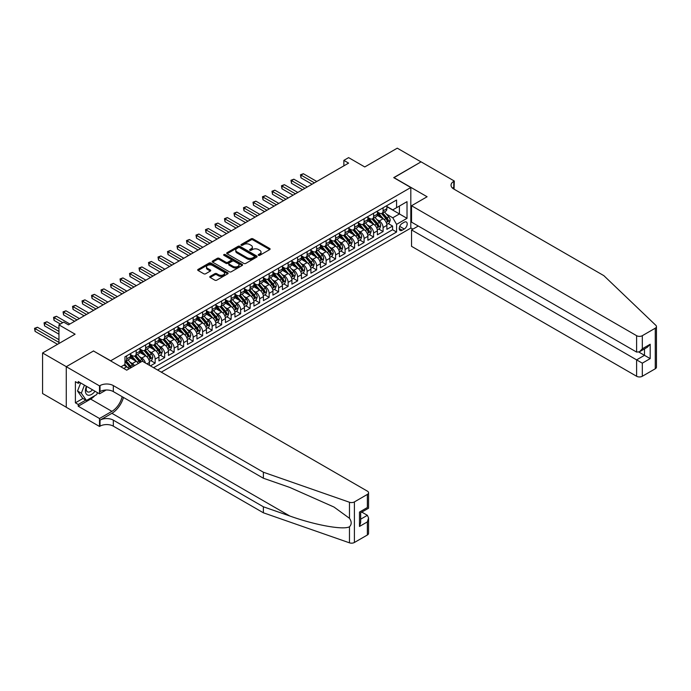 <?xml version="1.0" encoding="UTF-8"?>
<svg xmlns="http://www.w3.org/2000/svg" width="691" height="691" viewBox="0 0 691 691"><rect width="100%" height="100%" fill="white"/><g stroke="black" fill="none" stroke-linecap="round" stroke-linejoin="round"><path stroke-width="1.04" d="M258.512 255.299A0.924 0.536 0 0 0 259.816 255.299L269.723 249.581A1.322 0.76 0 0 0 270.112 249.045A1.322 0.76 0 0 0 269.723 248.501L252.941 238.818A1.322 0.76 0 0 0 251.083 238.818L241.176 244.536A0.924 0.536 0 0 0 242.481 245.288L243.759 244.545A4.215 2.436 0 0 1 249.727 244.545L251.127 245.357A4.215 2.436 0 0 1 252.362 247.076A4.215 2.436 0 0 1 251.127 248.803L249.848 249.537A0.924 0.536 0 0 0 251.153 250.289L252.431 249.555A4.215 2.436 0 0 1 258.399 249.555L259.799 250.358A4.215 2.436 0 0 1 261.034 252.085A4.215 2.436 0 0 1 259.799 253.804L258.512 254.547A0.924 0.536 0 0 0 258.512 255.299L258.512 254.547M210.159 276.383A1.322 0.76 0 0 0 209.77 276.918A1.322 0.76 0 0 0 210.159 277.454L214.866 280.175A1.322 0.76 0 0 0 216.732 280.175L227.728 273.826A1.322 0.76 0 0 0 228.116 273.291A1.322 0.76 0 0 0 227.728 272.746L210.954 263.064A1.322 0.76 0 0 0 209.088 263.064L198.084 269.412A1.322 0.76 0 0 0 197.695 269.948A1.322 0.76 0 0 0 198.084 270.492L203.776 273.774A1.322 0.76 0 0 0 205.633 273.774L210.34 271.053A1.322 0.76 0 0 0 210.729 270.518A1.322 0.76 0 0 0 210.34 269.974L207.525 268.35A3.524 2.038 0 0 1 206.488 266.907A3.524 2.038 0 0 1 208.665 265.024A3.524 2.038 0 0 1 212.508 265.474L223.556 271.848A3.524 2.038 0 0 1 224.592 273.291A3.524 2.038 0 0 1 222.416 275.165A3.524 2.038 0 0 1 218.572 274.724L216.732 273.662A1.322 0.76 0 0 0 214.866 273.662L210.159 276.383L210.159 277.454M93.622 351.071L110.715 360.771L410.817 187.511L393.723 177.639L421.026 161.875L397.282 148.168L364.762 166.954L348.61 157.626L343.868 160.372L348.61 163.111L68.452 324.865L63.702 322.118L58.96 324.865L58.96 343.505M93.622 350.907L66.319 366.671L42.574 352.963L75.103 334.185L58.96 324.865M243.854 263.435A1.322 0.76 0 0 0 245.72 263.435L256.724 257.087A1.322 0.76 0 0 0 257.104 256.551A1.322 0.76 0 0 0 256.724 256.007L239.941 246.324A1.322 0.76 0 0 0 238.075 246.324L227.08 252.673A1.322 0.76 0 0 0 226.691 253.208A1.322 0.76 0 0 0 227.08 253.752L243.854 263.435M224.23 255.497A0.924 0.536 0 0 1 225.162 255.627L225.162 254.53L242.221 264.377A1.322 0.76 0 0 1 242.61 264.921A1.322 0.76 0 0 1 242.221 265.456L231.226 271.805A1.322 0.76 0 0 1 229.36 271.805L212.578 262.122L212.578 261.043A1.322 0.76 0 0 0 212.197 261.578A1.322 0.76 0 0 0 212.578 262.122M212.578 261.043L217.285 258.322A1.322 0.76 0 0 1 219.151 258.322L225.957 262.252A1.322 0.76 0 0 0 227.823 262.252L230.941 260.455A1.322 0.76 0 0 0 231.33 259.911A1.322 0.76 0 0 0 230.941 259.375L223.858 255.281A0.924 0.536 0 0 1 225.162 254.53M66.267 407.215L42.574 393.533L42.574 352.963M150.413 365.876L155.164 363.129L150.837 360.642M148.98 351.175L151.364 352.548A5.373 3.101 60 0 1 155.164 359.13L158.956 356.936L158.956 360.944L164.657 357.653L160.338 355.157M158.472 345.69L160.856 347.072A5.373 3.101 60 0 1 164.657 353.645L168.457 351.451L168.457 355.459L174.158 352.168L169.831 349.672M167.973 340.205L170.357 341.587A5.373 3.101 60 0 1 174.158 348.16L177.95 345.975L177.95 349.974L183.651 346.683L179.332 344.187M177.466 334.729L179.85 336.102A5.373 3.101 60 0 1 183.651 342.684L187.451 340.49L187.451 344.489L193.152 341.199L188.824 338.702M186.967 329.244L189.351 330.618A5.373 3.101 60 0 1 193.152 337.199L196.944 335.005L196.944 339.005L202.644 335.722L198.326 333.226M196.46 323.759L198.844 325.133A5.373 3.101 60 0 1 202.644 331.715L206.445 329.521L206.445 333.528L212.146 330.238L207.818 327.741M205.961 318.275L208.345 319.657A5.373 3.101 60 0 1 212.146 326.23L215.938 324.036L215.938 328.044L221.638 324.753L217.32 322.256M215.454 312.79L217.838 314.172A5.373 3.101 60 0 1 221.638 320.754L225.439 318.56L225.439 322.559L231.14 319.268L226.812 316.772M224.955 307.314L227.339 308.687A5.373 3.101 60 0 1 231.14 315.269L234.931 313.075L234.931 317.074L240.632 313.783L236.313 311.296M234.448 301.829L236.832 303.202A5.373 3.101 60 0 1 240.632 309.784L244.433 307.59L244.433 311.589L250.133 308.307L245.806 305.811M243.949 296.344L246.333 297.717A5.373 3.101 60 0 1 250.133 304.299L253.925 302.105L253.925 306.113L259.626 302.822L255.307 300.326M253.442 290.859L255.825 292.241A5.373 3.101 60 0 1 259.626 298.814L263.426 296.62L263.426 300.628L269.127 297.337L264.8 294.841M262.943 285.374L265.327 286.756A5.373 3.101 60 0 1 269.127 293.338L272.919 291.144L272.919 295.143L278.62 291.852L274.301 289.356M272.435 279.898L274.819 281.272A5.373 3.101 60 0 1 278.62 287.853L282.42 285.659L282.42 289.659L288.121 286.368L283.794 283.88M281.937 274.413L284.321 275.787A5.373 3.101 60 0 1 288.121 282.369L291.913 280.175L291.913 284.174L297.614 280.892L293.295 278.395M291.429 268.929L293.813 270.302A5.373 3.101 60 0 1 297.614 276.884L301.414 274.69L301.414 278.698L307.115 275.407L302.788 272.91M300.93 263.444L303.314 264.826A5.373 3.101 60 0 1 307.115 271.399L310.907 269.205L310.907 273.213L316.608 269.922L312.289 267.426M310.423 257.959L312.807 259.341A5.373 3.101 60 0 1 316.608 265.923L320.408 263.729L320.408 267.728L326.109 264.437L321.781 261.941M319.924 252.483L322.308 253.856A5.373 3.101 60 0 1 326.109 260.438L329.901 258.244L329.901 262.243L335.601 258.952L331.283 256.465M329.417 246.998L331.801 248.371A5.373 3.101 60 0 1 335.601 254.953L339.402 252.759L339.402 256.767L345.103 253.476L340.775 250.98M338.918 241.513L341.302 242.886A5.373 3.101 60 0 1 345.103 249.468L348.895 247.274L348.895 251.282L354.595 247.991L350.277 245.495M348.411 236.028L350.795 237.41A5.373 3.101 60 0 1 354.595 243.983L358.396 241.798L358.396 245.797L364.097 242.506L359.769 240.01M357.912 230.552L360.296 231.926A5.373 3.101 60 0 1 364.097 238.507L367.888 236.313L367.888 240.313L373.589 237.022L369.27 234.525M367.405 225.067L369.789 226.441A5.373 3.101 60 0 1 373.589 233.022L377.39 230.829L377.39 234.828L383.09 231.537L383.09 227.538A5.373 3.101 -120 0 0 379.29 220.956L376.906 219.583M378.763 229.049L383.09 231.537M128.897 368.925A5.373 3.101 -120 0 0 126.669 366.809L123.819 365.159M138.39 363.44A5.373 3.101 -120 0 0 136.17 361.324L130.297 357.929M134.59 365.634A5.373 3.101 60 0 0 132.37 363.518L129.986 362.144M149.463 365.323L149.463 362.421A5.373 3.101 -120 0 0 145.663 355.839L139.789 352.453M145.438 363.008A5.373 3.101 60 0 0 141.862 358.033L139.478 356.66M158.956 356.936A5.373 3.101 -120 0 0 155.164 350.354L149.291 346.968M168.457 351.451A5.373 3.101 -120 0 0 164.657 344.878L158.783 341.484M177.95 345.975A5.373 3.101 -120 0 0 174.158 339.393L168.284 335.999M187.451 340.49A5.373 3.101 -120 0 0 183.651 333.908L177.777 330.514M196.944 335.005A5.373 3.101 -120 0 0 193.152 328.424L187.278 325.038M206.445 329.521A5.373 3.101 -120 0 0 202.644 322.939L196.771 319.553M215.938 324.036A5.373 3.101 -120 0 0 212.146 317.463L206.272 314.068M225.439 318.56A5.373 3.101 -120 0 0 221.638 311.978L215.765 308.583M234.931 313.075A5.373 3.101 -120 0 0 231.14 306.493L225.266 303.099M244.433 307.59A5.373 3.101 -120 0 0 240.632 301.008L234.759 297.622M253.925 302.105A5.373 3.101 -120 0 0 250.133 295.523L244.26 292.138M263.426 296.62A5.373 3.101 -120 0 0 259.626 290.047L253.752 286.653M272.919 291.144A5.373 3.101 -120 0 0 269.127 284.562L263.254 281.168M282.42 285.659A5.373 3.101 -120 0 0 278.62 279.078L272.746 275.692M291.913 280.175A5.373 3.101 -120 0 0 288.121 273.593L282.248 270.207M301.414 274.69A5.373 3.101 -120 0 0 297.614 268.117L291.74 264.722M310.907 269.205A5.373 3.101 -120 0 0 307.115 262.632L301.241 259.237M320.408 263.729A5.373 3.101 -120 0 0 316.608 257.147L310.734 253.752M329.901 258.244A5.373 3.101 -120 0 0 326.109 251.662L320.235 248.276M339.402 252.759A5.373 3.101 -120 0 0 335.601 246.177L329.728 242.791M348.895 247.274A5.373 3.101 -120 0 0 345.103 240.701L339.229 237.307M358.396 241.798A5.373 3.101 -120 0 0 354.595 235.216L348.722 231.822M367.888 236.313A5.373 3.101 -120 0 0 364.097 229.732L358.223 226.337M377.39 230.829A5.373 3.101 -120 0 0 373.589 224.247L367.716 220.861M404.27 222.217L402.179 223.426A4.163 2.401 120 0 0 399.458 227.097A4.163 2.401 120 0 0 400.098 230.431A4.163 2.401 120 0 0 402.179 230.224L404.27 229.015A4.163 2.401 120 0 0 406.982 225.352A4.163 2.401 120 0 0 406.351 222.01A4.163 2.401 120 0 0 404.27 222.217M161.288 372.155L410.817 228.09L410.817 187.511M157.583 370.013L396.574 232.038L396.574 224.359L392.773 217.777L386.399 214.098M120.925 366.835L124.959 364.502L124.959 356.824L396.574 200.01L396.574 207.689L407.016 201.66L407.016 218.33L396.574 224.359M130.469 354.526L132.37 355.623A5.373 3.101 60 0 0 135.056 355.891L138.856 353.697A5.373 3.101 -120 0 0 139.962 351.235L139.962 348.16M139.962 349.041L141.862 350.138A5.373 3.101 60 0 0 144.549 350.406L148.349 348.212A5.373 3.101 -120 0 0 149.463 345.75L149.463 342.684M149.463 343.557L151.364 344.654A5.373 3.101 60 0 0 154.05 344.921L157.85 342.727A5.373 3.101 -120 0 0 158.956 340.266L158.956 337.199M158.956 338.072L160.856 339.169A5.373 3.101 60 0 0 163.542 339.436L167.343 337.243A5.373 3.101 -120 0 0 168.457 334.79L168.457 331.715M168.457 332.596L170.357 333.693A5.373 3.101 60 0 0 173.044 333.952L176.844 331.766A5.373 3.101 -120 0 0 177.95 329.305L177.95 326.23M177.95 327.111L179.85 328.208A5.373 3.101 60 0 0 182.536 328.475L186.337 326.282A5.373 3.101 -120 0 0 187.451 323.82L187.451 320.745M187.451 321.626L189.351 322.723A5.373 3.101 60 0 0 192.038 322.991L195.838 320.797A5.373 3.101 -120 0 0 196.944 318.335L196.944 315.269M196.944 316.141L198.844 317.238A5.373 3.101 60 0 0 201.53 317.506L205.331 315.312A5.373 3.101 -120 0 0 206.445 312.85L206.445 309.784M206.445 310.656L208.345 311.753A5.373 3.101 60 0 0 211.031 312.021L214.832 309.827A5.373 3.101 -120 0 0 215.938 307.374L215.938 304.299M215.938 305.18L217.838 306.277A5.373 3.101 60 0 0 220.524 306.536L224.325 304.351A5.373 3.101 -120 0 0 225.439 301.889L225.439 298.814M225.439 299.695L227.339 300.792A5.373 3.101 60 0 0 230.025 301.06L233.826 298.866A5.373 3.101 -120 0 0 234.931 296.404L234.931 293.338M234.931 294.211L236.832 295.307A5.373 3.101 60 0 0 239.518 295.575L243.318 293.381A5.373 3.101 -120 0 0 244.433 290.92L244.433 287.853M244.433 288.726L246.333 289.823A5.373 3.101 60 0 0 249.019 290.09L252.82 287.897A5.373 3.101 -120 0 0 253.925 285.435L253.925 282.369M253.925 283.25L255.825 284.338A5.373 3.101 60 0 0 258.512 284.606L262.312 282.412A5.373 3.101 -120 0 0 263.426 279.959L263.426 276.884M263.426 277.765L265.327 278.862A5.373 3.101 60 0 0 268.013 279.129L271.813 276.936A5.373 3.101 -120 0 0 272.919 274.474L272.919 271.399M272.919 272.28L274.819 273.377A5.373 3.101 60 0 0 277.506 273.645L281.306 271.451A5.373 3.101 -120 0 0 282.42 268.989L282.42 265.923M282.42 266.795L284.321 267.892A5.373 3.101 60 0 0 287.007 268.16L290.807 265.966A5.373 3.101 -120 0 0 291.913 263.504L291.913 260.438M291.913 261.31L293.813 262.407A5.373 3.101 60 0 0 296.499 262.675L300.3 260.481A5.373 3.101 -120 0 0 301.414 258.019L301.414 254.953M301.414 255.834L303.314 256.931A5.373 3.101 60 0 0 306.001 257.19L309.801 254.996A5.373 3.101 -120 0 0 310.907 252.543L310.907 249.468M310.907 250.349L312.807 251.446A5.373 3.101 60 0 0 315.493 251.714L319.294 249.52A5.373 3.101 -120 0 0 320.408 247.058L320.408 243.983M320.408 244.864L322.308 245.961A5.373 3.101 60 0 0 324.995 246.229L328.795 244.035A5.373 3.101 -120 0 0 329.901 241.574L329.901 238.507M329.901 239.38L331.801 240.477A5.373 3.101 60 0 0 334.487 240.744L338.288 238.55A5.373 3.101 -120 0 0 339.402 236.089L339.402 233.022M339.402 233.895L341.302 234.992A5.373 3.101 60 0 0 343.988 235.26L347.789 233.066A5.373 3.101 -120 0 0 348.895 230.613L348.895 227.538M348.895 228.419L350.795 229.516A5.373 3.101 60 0 0 353.481 229.775L357.282 227.581A5.373 3.101 -120 0 0 358.396 225.128L358.396 222.053M358.396 222.934L360.296 224.031A5.373 3.101 60 0 0 362.982 224.299L366.783 222.105A5.373 3.101 -120 0 0 367.888 219.643L367.888 216.568M367.888 217.449L369.789 218.546A5.373 3.101 60 0 0 372.475 218.814L376.275 216.62A5.373 3.101 -120 0 0 377.39 214.158L377.39 211.092M153.592 367.707L392.583 229.732L392.583 226.061L386.882 229.352L386.882 225.344A5.373 3.101 -120 0 0 383.09 218.762L377.217 215.376M377.39 211.964L379.29 213.061A5.373 3.101 -120 0 0 381.976 213.329A5.373 3.101 -120 0 0 383.09 210.867L383.09 207.801M381.976 213.329L385.777 211.135A5.373 3.101 -120 0 0 386.882 208.673L386.882 205.607M126.669 355.839L126.669 358.914A5.373 3.101 60 0 1 125.555 361.367A5.373 3.101 60 0 1 124.959 361.592M125.555 361.367L129.355 359.173A5.373 3.101 -120 0 0 130.469 356.72L130.469 353.645M136.17 350.354L136.17 353.429A5.373 3.101 60 0 1 135.056 355.891M145.663 344.878L145.663 347.944A5.373 3.101 60 0 1 144.549 350.406M155.164 339.393L155.164 342.46A5.373 3.101 60 0 1 154.05 344.921M164.657 333.908L164.657 336.975A5.373 3.101 60 0 1 163.542 339.436M174.158 328.424L174.158 331.499A5.373 3.101 60 0 1 173.044 333.952M183.651 322.939L183.651 326.014A5.373 3.101 60 0 1 182.536 328.475M193.152 317.463L193.152 320.529A5.373 3.101 60 0 1 192.038 322.991M202.644 311.978L202.644 315.044A5.373 3.101 60 0 1 201.53 317.506M212.146 306.493L212.146 309.568A5.373 3.101 60 0 1 211.031 312.021M221.638 301.008L221.638 304.083A5.373 3.101 60 0 1 220.524 306.536M231.14 295.523L231.14 298.598A5.373 3.101 60 0 1 230.025 301.06M240.632 290.047L240.632 293.114A5.373 3.101 60 0 1 239.518 295.575M250.133 284.562L250.133 287.629A5.373 3.101 60 0 1 249.019 290.09M259.626 279.078L259.626 282.153A5.373 3.101 60 0 1 258.512 284.606M269.127 273.593L269.127 276.668A5.373 3.101 60 0 1 268.013 279.129M278.62 268.108L278.62 271.183A5.373 3.101 60 0 1 277.506 273.645M288.121 262.632L288.121 265.698A5.373 3.101 60 0 1 287.007 268.16M297.614 257.147L297.614 260.213A5.373 3.101 60 0 1 296.499 262.675M307.115 251.662L307.115 254.737A5.373 3.101 60 0 1 306.001 257.19M316.608 246.177L316.608 249.252A5.373 3.101 60 0 1 315.493 251.714M326.109 240.701L326.109 243.768A5.373 3.101 60 0 1 324.995 246.229M335.601 235.216L335.601 238.283A5.373 3.101 60 0 1 334.487 240.744M345.103 229.732L345.103 232.798A5.373 3.101 60 0 1 343.988 235.26M354.595 224.247L354.595 227.322A5.373 3.101 60 0 1 353.481 229.775M364.097 218.762L364.097 221.837A5.373 3.101 60 0 1 362.982 224.299M373.589 213.286L373.589 216.352A5.373 3.101 60 0 1 372.475 218.814M373.589 233.022L373.589 237.022M364.097 238.507L364.097 242.506M354.595 243.983L354.595 247.991M345.103 249.468L345.103 253.476M335.601 254.953L335.601 258.952M326.109 260.438L326.109 264.437M316.608 265.923L316.608 269.922M307.115 271.399L307.115 275.407M297.614 276.884L297.614 280.892M288.121 282.369L288.121 286.368M278.62 287.853L278.62 291.852M269.127 293.338L269.127 297.337M259.626 298.814L259.626 302.822M250.133 304.299L250.133 308.307M240.632 309.784L240.632 313.783M231.14 315.269L231.14 319.268M221.638 320.754L221.638 324.753M212.146 326.23L212.146 330.238M202.644 331.715L202.644 335.722M193.152 337.199L193.152 341.199M183.651 342.684L183.651 346.683M174.158 348.16L174.158 352.168M164.657 353.645L164.657 357.653M155.164 359.13L155.164 363.129M392.773 217.777L399.424 213.942L399.424 206.048L407.016 201.66M386.882 206.704L407.016 218.33M386.882 206.479L392.773 209.883L396.574 207.689M343.868 160.372L343.868 165.857M388.264 223.564L392.583 226.061M392.583 229.732L396.574 232.038M258.883 255.428L259.799 254.901A4.215 2.436 0 0 0 261.034 253.182L261.034 252.085M252.362 247.076L252.362 248.173A4.215 2.436 0 0 1 251.127 249.892L250.211 250.427M269.723 248.501L269.723 249.581L252.941 239.915A1.322 0.76 0 0 0 251.083 239.915L241.548 245.417M256.724 256.007L256.724 257.087L239.941 247.421A1.322 0.76 0 0 0 238.075 247.421L227.097 253.761L227.08 252.673M254.392 256.922A0.924 0.536 0 0 0 254.392 256.171L239.665 247.672A0.924 0.536 0 0 0 238.352 247.672L237.004 248.449A4.215 2.436 0 0 0 235.769 250.168A4.215 2.436 0 0 0 237.004 251.895L247.076 257.708A4.215 2.436 0 0 0 253.036 257.708L254.392 256.922L254.392 258.019A0.924 0.536 0 0 0 254.659 257.648L254.659 256.551M235.769 250.168L235.769 251.265A4.215 2.436 0 0 0 237.004 252.992L237.004 251.895M254.392 258.019L253.036 258.805A4.215 2.436 0 0 1 247.076 258.805L237.004 252.992M212.595 262.131L217.285 259.419L217.285 258.322M231.33 259.911L231.33 261.008A1.322 0.76 0 0 1 230.941 261.543L227.823 263.349A1.322 0.76 0 0 1 225.957 263.349L219.151 259.419A1.322 0.76 0 0 0 217.285 259.419M225.162 255.627L242.204 265.465M233.022 266.329A3.524 2.038 0 0 0 236.866 266.769A3.524 2.038 0 0 0 239.043 264.895A3.524 2.038 0 0 0 238.006 263.452L234.111 261.207A1.322 0.76 0 0 0 232.254 261.207L229.127 263.003A1.322 0.76 0 0 0 228.738 263.547A1.322 0.76 0 0 0 229.127 264.083L233.022 266.329L233.022 267.426A3.524 2.038 0 0 0 236.866 267.866A3.524 2.038 0 0 0 239.043 265.992L239.043 264.895M228.738 263.547L228.738 264.644A1.322 0.76 0 0 0 229.127 265.18L229.127 264.083M233.022 267.426L229.127 265.18M224.592 273.291L224.592 274.387A3.524 2.038 0 0 1 222.416 276.262A3.524 2.038 0 0 1 218.572 275.821L216.732 274.759A1.322 0.76 0 0 0 214.866 274.759L210.176 277.471M206.488 266.907L206.488 268.004A3.524 2.038 0 0 0 207.525 269.447L207.525 268.35M210.34 269.974L210.34 271.053L207.525 269.447M227.71 273.835L210.954 264.161A1.322 0.76 0 0 0 209.088 264.161L198.101 270.501L198.084 269.412M386.805 224.402L389.258 222.986L390.208 220.248A3.559 2.056 -120 0 0 388.826 216.905L384.481 211.878M383.617 219.116L378.469 213.156A10.279 5.934 -120 0 0 377.39 212.025M380.793 217.44L377.917 214.106A8.525 4.923 -120 0 0 377.39 213.536M316.798 181.483L303.358 173.726L300.982 175.091L300.982 177.837L312.047 184.221M381.492 213.519L385.88 218.606A3.559 2.056 60 0 1 387.15 221.06L388.29 220.394A3.559 2.056 -120 0 0 387.02 217.941L382.684 212.923M381.752 213.441L386.468 218.9A1.814 1.045 60 0 1 386.925 219.608L388.29 220.394M300.982 177.837L300.464 174.788L314.422 182.856M300.464 174.788L303.358 173.726M86.444 386.295A8.733 5.044 120 0 0 88.491 395.243A8.733 5.044 120 0 0 95.004 391.236M86.738 386.468A5.977 3.446 120 0 0 87.463 391.814A5.977 3.446 120 0 0 88.344 392.082A5.977 3.446 120 0 0 92.464 389.767M97.457 392.652L96.705 394.578L86.453 400.495L82.652 398.31L77.53 391.011L80.657 382.952M86.453 400.495L81.322 393.205L84.449 385.146M77.53 391.011L81.322 393.205M418.271 226.035L411.534 229.922L411.534 246.316L636.61 376.267L636.61 359.873L644.487 355.321L644.487 348.895M411.534 229.922L642.31 363.164L642.31 376.267L655.267 368.778L655.267 328.208A4.025 2.323 0 0 0 656.45 326.558A4.025 2.323 0 0 0 655.871 325.357L603.848 275.649L453.788 189.023A9.398 5.424 180 0 1 451.042 185.179A9.398 5.424 180 0 1 453.788 181.344L454.315 181.042L421.078 161.849L393.87 177.725M393.87 177.561L427.107 196.754L411.534 205.745L636.61 335.688A4.025 2.323 0 0 0 642.31 335.688L655.267 328.208M454.315 181.042L454.03 189.161M410.817 227.926L412.907 229.127M411.534 205.745L411.534 222.139L636.61 352.082L636.61 335.688M656.45 326.558L656.45 367.137A4.025 2.323 180 0 1 655.267 368.778M642.31 376.267A4.025 2.323 180 0 1 636.61 376.267M452.605 188.185A9.398 5.424 180 0 1 453.788 187.347L453.788 181.344M638.89 352.082L650.188 358.612L642.31 363.164M642.31 335.688L642.31 348.791L639.46 351.805L636.61 352.082M642.31 348.791L650.188 344.248L647.337 347.253L639.46 351.805M367.37 534.998L367.37 521.895L368.553 517.922L368.553 533.357A4.025 2.323 180 0 1 367.37 534.998L354.405 542.478A4.025 2.323 180 0 1 349.473 542.832L263.375 512.791L263.375 506.788L113.324 420.154A9.398 5.424 -0 0 0 100.031 420.154L111.899 413.304A17.491 10.097 120 0 0 123.456 397.437M263.375 506.788L289.779 515.996C315.01 525.091 343.202 530.187 349.473 526.784C351.762 524.443 351.762 521.61 349.473 518.302L333.986 507.039L289.779 487.431L263.375 478.224L113.324 391.59A9.398 5.424 -0 0 0 100.031 391.59L100.031 385.587L99.513 385.889L66.267 366.696L93.475 350.985L126.721 370.177L142.294 361.186L367.37 491.137A4.025 2.323 -0 0 1 368.553 492.778A4.025 2.323 -0 0 1 367.37 494.419L354.405 501.908L354.405 542.478M263.375 512.791L113.324 426.157A9.398 5.424 -0 0 0 100.031 426.157L99.513 426.459L66.267 407.275L66.267 366.696M263.375 478.224L263.375 472.221L113.324 385.587A9.398 5.424 -0 0 0 100.031 385.587M349.473 518.302L349.473 502.253L263.375 472.221M94.814 395.667A15.107 8.724 -60 0 1 90.633 399.078L78.238 406.23L78.238 404.477L85.788 400.115M79.759 382.434L78.238 383.306L75.388 381.665L75.388 402.827L78.238 404.477M78.238 383.306L78.238 381.553L99.513 393.835L99.513 385.889M99.513 426.459L99.513 418.513L111.899 411.352A15.107 8.724 120 0 0 122.134 396.677M78.238 406.23L99.513 418.513M361.808 512.1L367.37 515.313L368.553 517.922M106.138 390.009L99.513 393.835M349.473 502.253A4.025 2.323 -0 0 0 354.405 501.908M75.388 402.827L82.937 398.474M367.37 521.895L359.484 526.447L360.667 522.474L360.667 512.757L368.553 508.213L368.553 492.778M359.484 526.447L359.484 512.083C361.022 512.964 361.022 512.964 359.484 512.083L367.37 507.531C368.908 508.412 368.908 508.412 367.37 507.531L367.37 494.419M377.312 229.887L379.765 228.471L380.715 225.732A3.559 2.056 -120 0 0 379.324 222.39L374.988 217.363M374.116 224.592L368.977 218.641A10.279 5.934 -120 0 0 367.888 217.51M371.3 222.925L368.415 219.591A8.525 4.923 -120 0 0 367.888 219.021M307.305 186.967L293.865 179.202L291.49 180.576L291.49 183.322L302.554 189.705M371.991 219.004L376.379 224.083A3.559 2.056 60 0 1 377.649 226.536L378.789 225.879A3.559 2.056 -120 0 0 377.519 223.426L373.183 218.408M372.25 218.926L376.966 224.385A1.814 1.045 60 0 1 377.424 225.093L378.789 225.879M291.49 183.322L290.971 180.273L304.93 188.332M290.971 180.273L293.865 179.202M367.811 235.372L370.264 233.955L371.214 231.209A3.559 2.056 -120 0 0 369.832 227.866L365.487 222.847M364.623 230.077L359.475 224.117A10.279 5.934 -120 0 0 358.396 222.994M361.799 228.41L358.923 225.076A8.525 4.923 -120 0 0 358.396 224.497M297.804 192.444L284.364 184.687L281.988 186.06L281.988 188.798L293.053 195.19M362.499 224.489L366.886 229.567A3.559 2.056 60 0 1 368.156 232.021L369.296 231.364A3.559 2.056 -120 0 0 368.027 228.911L363.691 223.884M362.758 224.402L367.474 229.861A1.814 1.045 60 0 1 367.932 230.578L369.296 231.364M281.988 188.798L281.47 185.758L295.428 193.817M281.47 185.758L284.364 184.687M358.318 240.857L360.771 239.44L361.721 236.693A3.559 2.056 -120 0 0 360.331 233.351L355.995 228.332M355.122 235.562L349.983 229.602A10.279 5.934 -120 0 0 348.895 228.471M352.306 233.886L349.421 230.561A8.525 4.923 -120 0 0 348.895 229.982M288.311 197.928L274.871 190.172L272.496 191.545L272.496 194.283L283.56 200.675M352.997 229.973L357.385 235.052A3.559 2.056 60 0 1 358.655 237.505L359.795 236.849A3.559 2.056 -120 0 0 358.525 234.396L354.189 229.369M353.256 229.887L357.973 235.346A1.814 1.045 60 0 1 358.43 236.054L359.795 236.849M272.496 194.283L271.978 191.243L285.936 199.302M271.978 191.243L274.871 190.172M348.817 246.333L351.27 244.916L352.22 242.178A3.559 2.056 -120 0 0 350.838 238.836L346.493 233.808M345.63 241.047L340.482 235.087A10.279 5.934 -120 0 0 339.402 233.955M342.805 239.371L339.929 236.037A8.525 4.923 -120 0 0 339.402 235.467M278.81 203.413L265.37 195.657L262.995 197.021L262.995 199.768L274.059 206.151M343.505 235.458L347.893 240.537A3.559 2.056 60 0 1 349.162 242.99L350.302 242.334A3.559 2.056 -120 0 0 349.033 239.881L344.697 234.854M343.764 235.372L348.48 240.831A1.814 1.045 60 0 1 348.938 241.539L350.302 242.334M262.995 199.768L262.476 196.728L276.435 204.786M262.476 196.728L265.37 195.657M339.324 251.818L341.777 250.401L342.727 247.663A3.559 2.056 -120 0 0 341.337 244.32L337.001 239.293M336.128 246.532L330.98 240.572A10.279 5.934 -120 0 0 329.901 239.44M333.312 244.856L330.428 241.522A8.525 4.923 -120 0 0 329.901 240.952M269.317 208.898L255.877 201.141L253.502 202.506L253.502 205.253L264.567 211.636M334.003 240.934L338.391 246.022A3.559 2.056 60 0 1 339.661 248.466L340.801 247.81A3.559 2.056 -120 0 0 339.531 245.357L335.195 240.338M334.263 240.857L338.979 246.316A1.814 1.045 60 0 1 339.436 247.024L340.801 247.81M253.502 205.253L252.984 202.204L266.942 210.263M252.984 202.204L255.877 201.141M329.823 257.302L332.276 255.886L333.226 253.148A3.559 2.056 -120 0 0 331.844 249.805L327.499 244.778M326.636 252.008L321.488 246.056A10.279 5.934 -120 0 0 320.408 244.925M323.811 250.341L320.935 247.007A8.525 4.923 -120 0 0 320.408 246.437M259.816 214.383L246.376 206.618L244.001 207.991L244.001 210.729L255.065 217.121M324.511 246.419L328.899 251.498A3.559 2.056 60 0 1 330.168 253.951L331.309 253.295A3.559 2.056 -120 0 0 330.039 250.842L325.703 245.823M324.77 246.341L329.486 251.8A1.814 1.045 60 0 1 329.944 252.509L331.309 253.295M244.001 210.729L243.482 207.689L257.441 215.747M243.482 207.689L246.376 206.618M320.33 262.787L322.783 261.371L323.733 258.624A3.559 2.056 -120 0 0 322.343 255.281L318.007 250.263M317.134 257.493L311.986 251.533A10.279 5.934 -120 0 0 310.907 250.41M314.319 255.825L311.434 252.491A8.525 4.923 -120 0 0 310.907 251.913M250.323 219.859L236.883 212.102L234.508 213.476L234.508 216.214L245.573 222.606M315.01 251.904L319.397 256.983A3.559 2.056 60 0 1 320.667 259.436L321.807 258.78A3.559 2.056 -120 0 0 320.538 256.326L316.202 251.299M315.269 251.818L319.985 257.277A1.814 1.045 60 0 1 320.443 257.993L321.807 258.78M234.508 216.214L233.99 213.174L247.948 221.232M233.99 213.174L236.883 212.102M310.829 268.272L313.282 266.856L314.232 264.109A3.559 2.056 -120 0 0 312.85 260.766L308.506 255.748M307.642 262.977L302.494 257.017A10.279 5.934 -120 0 0 301.414 255.886M304.817 261.302L301.941 257.976A8.525 4.923 -120 0 0 301.414 257.397M240.822 225.344L227.382 217.587L225.007 218.961L225.007 221.699L236.072 228.09M305.517 257.389L309.905 262.468A3.559 2.056 60 0 1 311.175 264.921L312.315 264.264A3.559 2.056 -120 0 0 311.045 261.811L306.709 256.784M305.776 257.302L310.492 262.761A1.814 1.045 60 0 1 310.95 263.47L312.315 264.264M225.007 221.699L224.489 218.658L238.447 226.717M224.489 218.658L227.382 217.587M301.336 273.748L303.79 272.332L304.74 269.594A3.559 2.056 -120 0 0 303.349 266.251L299.013 261.224M298.141 268.462L292.993 262.502A10.279 5.934 -120 0 0 291.913 261.371M295.325 266.786L292.44 263.452A8.525 4.923 -120 0 0 291.913 262.882M231.33 230.829L217.89 223.072L215.514 224.437L215.514 227.184L226.579 233.567M296.016 262.865L300.404 267.953A3.559 2.056 60 0 1 301.673 270.406L302.813 269.74A3.559 2.056 -120 0 0 301.544 267.296L297.208 262.269M296.275 262.787L300.991 268.246A1.814 1.045 60 0 1 301.449 268.954L302.813 269.74M215.514 227.184L214.996 224.143L228.954 232.202M214.996 224.143L217.89 223.072M291.835 279.233L294.288 277.817L295.238 275.078A3.559 2.056 -120 0 0 293.856 271.736L289.512 266.709M288.648 273.947L283.5 267.987A10.279 5.934 -120 0 0 282.42 266.856M285.824 272.271L282.947 268.937A8.525 4.923 -120 0 0 282.42 268.367M221.828 236.313L208.388 228.557L206.013 229.922L206.013 232.668L217.078 239.051M286.523 268.35L290.911 273.437A3.559 2.056 60 0 1 292.181 275.882L293.321 275.225A3.559 2.056 -120 0 0 292.051 272.772L287.715 267.754M286.782 268.272L291.498 273.731A1.814 1.045 60 0 1 291.956 274.439L293.321 275.225M206.013 232.668L205.495 229.619L219.453 237.678M205.495 229.619L208.388 228.557M282.343 284.718L284.796 283.301L285.746 280.555A3.559 2.056 -120 0 0 284.355 277.221L280.019 272.194M279.147 279.423L273.999 273.472A10.279 5.934 -120 0 0 272.919 272.34M276.331 277.756L273.446 274.422A8.525 4.923 -120 0 0 272.919 273.852M212.336 241.798L198.896 234.033L196.52 235.406L196.52 238.145L207.585 244.536M277.022 273.835L281.41 278.914A3.559 2.056 60 0 1 282.679 281.367L283.82 280.71A3.559 2.056 -120 0 0 282.55 278.257L278.214 273.239M277.281 273.748L281.997 279.216A1.814 1.045 60 0 1 282.455 279.924L283.82 280.71M196.52 238.145L196.002 235.104L209.96 243.163M196.002 235.104L198.896 234.033M272.841 290.203L275.294 288.786L276.245 286.039A3.559 2.056 -120 0 0 274.863 282.697L270.518 277.678M269.654 284.908L264.506 278.948A10.279 5.934 -120 0 0 263.426 277.825M266.83 283.241L263.953 279.907A8.525 4.923 -120 0 0 263.426 279.328M202.834 247.274L189.394 239.518L187.019 240.891L187.019 243.629L198.084 250.021M267.529 279.319L271.917 284.398A3.559 2.056 60 0 1 273.187 286.851L274.327 286.195A3.559 2.056 -120 0 0 273.057 283.742L268.721 278.715M267.788 279.233L272.504 284.692A1.814 1.045 60 0 1 272.962 285.4L274.327 286.195M187.019 243.629L186.501 240.589L200.459 248.648M186.501 240.589L189.394 239.518M263.349 295.688L265.802 294.262L266.752 291.524A3.559 2.056 -120 0 0 265.361 288.182L261.025 283.163M260.153 290.393L255.005 284.433A10.279 5.934 -120 0 0 253.925 283.301M257.337 288.717L254.452 285.392A8.525 4.923 -120 0 0 253.925 284.813M193.342 252.759L179.902 245.003L177.527 246.376L177.527 249.114L188.591 255.497M258.028 284.804L262.416 289.883A3.559 2.056 60 0 1 263.686 292.336L264.826 291.68A3.559 2.056 -120 0 0 263.556 289.227L259.22 284.2M258.287 284.718L263.003 290.177A1.814 1.045 60 0 1 263.461 290.885L264.826 291.68M177.527 249.114L177.008 246.074L190.966 254.133M177.008 246.074L179.902 245.003M253.847 301.164L256.301 299.747L257.251 297.009A3.559 2.056 -120 0 0 255.869 293.666L251.524 288.639M250.66 295.878L245.512 289.918A10.279 5.934 -120 0 0 244.433 288.786M247.836 294.202L244.96 290.868A8.525 4.923 -120 0 0 244.433 290.298M183.841 258.244L170.401 250.488L168.025 251.852L168.025 254.599L179.09 260.982M248.535 290.28L252.923 295.368A3.559 2.056 60 0 1 254.193 297.821L255.333 297.156A3.559 2.056 -120 0 0 254.063 294.712L249.727 289.684M248.795 290.203L253.511 295.662A1.814 1.045 60 0 1 253.968 296.37L255.333 297.156M168.025 254.599L167.507 251.55L181.465 259.617M167.507 251.55L170.401 250.488M244.355 306.649L246.808 305.232L247.758 302.494A3.559 2.056 -120 0 0 246.367 299.151L242.031 294.124M241.159 301.354L236.011 295.403A10.279 5.934 -120 0 0 234.931 294.271M238.343 299.687L235.458 296.353A8.525 4.923 -120 0 0 234.931 295.783M174.348 263.729L160.908 255.964L158.533 257.337L158.533 260.084L169.597 266.467M239.034 295.765L243.422 300.853A3.559 2.056 60 0 1 244.692 303.297L245.832 302.641A3.559 2.056 -120 0 0 244.562 300.188L240.226 295.169M239.293 295.688L244.009 301.146A1.814 1.045 60 0 1 244.467 301.855L245.832 302.641M158.533 260.084L158.014 257.035L171.973 265.094M158.014 257.035L160.908 255.964M234.854 312.133L237.307 310.717L238.257 307.97A3.559 2.056 -120 0 0 236.875 304.636L232.53 299.609M231.666 306.839L226.518 300.879A10.279 5.934 -120 0 0 225.439 299.756M228.842 305.172L225.966 301.837A8.525 4.923 -120 0 0 225.439 301.267M164.847 269.205L151.407 261.448L149.031 262.822L149.031 265.56L160.096 271.952M229.542 301.25L233.929 306.329A3.559 2.056 60 0 1 235.199 308.782L236.339 308.126A3.559 2.056 -120 0 0 235.07 305.672L230.734 300.654M229.801 301.164L234.517 306.631A1.814 1.045 60 0 1 234.975 307.34L236.339 308.126M149.031 265.56L148.513 262.52L162.471 270.578M148.513 262.52L151.407 261.448M225.361 317.618L227.814 316.202L228.764 313.455A3.559 2.056 -120 0 0 227.374 310.112L223.038 305.094M222.165 312.323L217.017 306.363A10.279 5.934 -120 0 0 215.938 305.241M219.349 310.648L216.464 307.322A8.525 4.923 -120 0 0 215.938 306.744M155.354 274.69L141.914 266.933L139.539 268.307L139.539 271.045L150.603 277.437M220.04 306.735L224.428 311.814A3.559 2.056 60 0 1 225.698 314.267L226.838 313.61A3.559 2.056 -120 0 0 225.568 311.157L221.232 306.13M220.299 306.649L225.016 312.107A1.814 1.045 60 0 1 225.473 312.816L226.838 313.61M139.539 271.045L139.021 268.004L152.979 276.063M139.021 268.004L141.914 266.933M215.86 323.094L218.313 321.678L219.263 318.94A3.559 2.056 -120 0 0 217.881 315.597L213.536 310.57M212.673 317.808L207.525 311.848A10.279 5.934 -120 0 0 206.445 310.717M209.848 316.132L206.972 312.798A8.525 4.923 -120 0 0 206.445 312.228M145.853 280.175L132.413 272.418L130.038 273.791L130.038 276.53L141.102 282.913M210.548 312.22L214.936 317.299A3.559 2.056 60 0 1 216.205 319.752L217.345 319.095A3.559 2.056 -120 0 0 216.076 316.642L211.74 311.615M210.807 312.133L215.523 317.592A1.814 1.045 60 0 1 215.981 318.301L217.345 319.095M130.038 276.53L129.519 273.489L143.478 281.548M129.519 273.489L132.413 272.418M206.367 328.579L208.82 327.163L209.77 324.425A3.559 2.056 -120 0 0 208.38 321.082L204.044 316.055M203.171 323.293L198.023 317.333A10.279 5.934 -120 0 0 196.944 316.202M200.355 321.617L197.471 318.283A8.525 4.923 -120 0 0 196.944 317.713M136.36 285.659L122.92 277.903L120.545 279.268L120.545 282.014L131.61 288.397M201.046 317.696L205.434 322.783A3.559 2.056 60 0 1 206.704 325.236L207.844 324.571A3.559 2.056 -120 0 0 206.574 322.127L202.238 317.1M201.306 317.618L206.022 323.077A1.814 1.045 60 0 1 206.479 323.785L207.844 324.571M120.545 282.014L120.027 278.965L133.985 287.033M120.027 278.965L122.92 277.903M196.866 334.064L199.319 332.647L200.269 329.909A3.559 2.056 -120 0 0 198.887 326.567L194.542 321.54M193.679 328.769L188.531 322.818A10.279 5.934 -120 0 0 187.451 321.686M190.854 327.102L187.978 323.768A8.525 4.923 -120 0 0 187.451 323.198M126.859 291.144L113.419 283.379L111.044 284.752L111.044 287.499L122.108 293.882M191.554 323.181L195.942 328.26A3.559 2.056 60 0 1 197.211 330.713L198.352 330.056A3.559 2.056 -120 0 0 197.082 327.603L192.746 322.585M191.813 323.103L196.529 328.562A1.814 1.045 60 0 1 196.987 329.27L198.352 330.056M111.044 287.499L110.525 284.45L124.484 292.509M110.525 284.45L113.419 283.379M187.373 339.549L189.826 338.132L190.776 335.385A3.559 2.056 -120 0 0 189.386 332.043L185.05 327.024M184.177 334.254L179.029 328.294A10.279 5.934 -120 0 0 177.95 327.171M181.362 332.587L178.477 329.253A8.525 4.923 -120 0 0 177.95 328.683M117.366 296.62L103.926 288.864L101.551 290.237L101.551 292.975L112.616 299.367M182.053 328.666L186.44 333.744A3.559 2.056 60 0 1 187.71 336.197L188.85 335.541A3.559 2.056 -120 0 0 187.581 333.088L183.245 328.061M182.312 328.579L187.028 334.047A1.814 1.045 60 0 1 187.486 334.755L188.85 335.541M101.551 292.975L101.033 289.935L114.991 297.994M101.033 289.935L103.926 288.864M177.872 345.034L180.325 343.617L181.275 340.87A3.559 2.056 -120 0 0 179.893 337.528L175.549 332.509M174.685 339.739L169.537 333.779A10.279 5.934 -120 0 0 168.457 332.647M171.86 338.063L168.984 334.738A8.525 4.923 -120 0 0 168.457 334.159M107.865 302.105L94.425 294.349L92.05 295.722L92.05 298.46L103.114 304.852M172.56 334.15L176.948 339.229A3.559 2.056 60 0 1 178.218 341.682L179.358 341.026A3.559 2.056 -120 0 0 178.088 338.573L173.752 333.546M172.819 334.064L177.535 339.523A1.814 1.045 60 0 1 177.993 340.231L179.358 341.026M92.05 298.46L91.532 295.42L105.49 303.479M91.532 295.42L94.425 294.349M168.379 350.51L170.832 349.093L171.783 346.355A3.559 2.056 -120 0 0 170.392 343.012L166.056 337.985M165.184 345.224L160.036 339.264A10.279 5.934 -120 0 0 158.956 338.132M162.368 343.548L159.483 340.214A8.525 4.923 -120 0 0 158.956 339.644M98.372 307.59L84.933 299.834L82.557 301.207L82.557 303.945L93.622 310.328M163.059 339.635L167.447 344.714A3.559 2.056 60 0 1 168.716 347.167L169.856 346.511A3.559 2.056 -120 0 0 168.587 344.058L164.251 339.031M163.318 339.549L168.034 345.008A1.814 1.045 60 0 1 168.492 345.716L169.856 346.511M82.557 303.945L82.039 300.905L95.997 308.963M82.039 300.905L84.933 299.834M158.878 355.995L161.331 354.578L162.281 351.84A3.559 2.056 -120 0 0 160.899 348.497L156.555 343.47M155.691 350.708L150.543 344.749A10.279 5.934 -120 0 0 149.463 343.617M152.866 349.033L149.99 345.699A8.525 4.923 -120 0 0 149.463 345.129M88.871 313.075L75.431 305.318L73.056 306.683L73.056 309.43L84.121 315.813M153.566 345.111L157.954 350.199A3.559 2.056 60 0 1 159.224 352.652L160.364 351.987A3.559 2.056 -120 0 0 159.094 349.534L154.758 344.515M153.825 345.034L158.541 350.492A1.814 1.045 60 0 1 158.999 351.201L160.364 351.987M73.056 309.43L72.538 306.381L86.496 314.44M72.538 306.381L75.431 305.318M149.386 361.479L151.839 360.063L152.789 357.325A3.559 2.056 -120 0 0 151.398 353.982L147.062 348.955M146.19 356.185L141.042 350.233A10.279 5.934 -120 0 0 139.962 349.102M143.374 354.518L140.489 351.183A8.525 4.923 -120 0 0 139.962 350.613M79.379 318.56L65.939 310.795L63.563 312.168L63.563 314.906L74.628 321.298M144.065 350.596L148.453 355.675A3.559 2.056 60 0 1 149.722 358.128L150.863 357.472A3.559 2.056 -120 0 0 149.593 355.019L145.257 350M144.324 350.518L149.04 355.977A1.814 1.045 60 0 1 149.498 356.686L150.863 357.472M63.563 314.906L63.045 311.866L77.003 319.924M63.045 311.866L65.939 310.795M143.106 361.652A3.559 2.056 -120 0 0 141.905 359.458L137.561 354.44M136.697 361.669L131.549 355.71A10.279 5.934 -120 0 0 130.469 354.587M133.873 360.002L130.996 356.668A8.525 4.923 -120 0 0 130.469 356.09M69.877 324.036L56.437 316.279L54.062 317.653L54.062 320.391L60.385 324.036M141.007 361.929A3.559 2.056 -120 0 0 140.1 360.503L135.764 355.476M134.831 355.995L139.547 361.453A1.814 1.045 60 0 1 140.005 362.17L140.299 362.334M134.572 356.081L138.96 361.16A3.559 2.056 60 0 1 139.867 362.585M54.062 320.391L53.544 317.35L62.751 322.671M53.544 317.35L56.437 316.279M133.32 366.368A3.559 2.056 -120 0 0 132.404 364.943L128.068 359.925M127.196 367.154L124.924 364.52M58.96 328.7L46.945 321.764L44.57 323.138L44.57 325.876L58.96 334.185M131.515 367.413A3.559 2.056 -120 0 0 130.599 365.988L126.263 360.961M125.33 361.479L130.046 366.938A1.814 1.045 60 0 1 130.504 367.647L130.798 367.819M125.071 361.566L129.459 366.645A3.559 2.056 60 0 1 130.374 368.07M44.57 325.876L44.051 322.835L58.96 331.438M44.051 322.835L46.945 321.764M58.96 339.67L37.444 327.249L35.068 328.614L35.068 331.36L57.534 344.325M35.068 331.36L34.55 328.32L58.96 342.408M34.55 328.32L37.444 327.249M123.775 368.476L126.669 366.809M132.37 363.518L136.17 361.324M141.862 358.033L145.663 355.839M151.364 352.548L155.164 350.354M160.856 347.072L164.657 344.878M170.357 341.587L174.158 339.393M179.85 336.102L183.651 333.908M189.351 330.618L193.152 328.424M198.844 325.133L202.644 322.939M208.345 319.657L212.146 317.463M217.838 314.172L221.638 311.978M227.339 308.687L231.14 306.493M236.832 303.202L240.632 301.008M246.333 297.717L250.133 295.523M255.825 292.241L259.626 290.047M265.327 286.756L269.127 284.562M274.819 281.272L278.62 279.078M284.321 275.787L288.121 273.593M293.813 270.302L297.614 268.117M303.314 264.826L307.115 262.632M312.807 259.341L316.608 257.147M322.308 253.856L326.109 251.662M331.801 248.371L335.601 246.177M341.302 242.886L345.103 240.701M350.795 237.41L354.595 235.216M360.296 231.926L364.097 229.732M369.789 226.441L373.589 224.247M379.29 220.956L383.09 218.762M383.09 210.867L386.882 208.673M126.669 358.914L130.469 356.72M136.17 353.429L139.962 351.235M145.663 347.944L149.463 345.75M155.164 342.46L158.956 340.266M164.657 336.975L168.457 334.79M174.158 331.499L177.95 329.305M183.651 326.014L187.451 323.82M193.152 320.529L196.944 318.335M202.644 315.044L206.445 312.85M212.146 309.568L215.938 307.374M221.638 304.083L225.439 301.889M231.14 298.598L234.931 296.404M240.632 293.114L244.433 290.92M250.133 287.629L253.925 285.435M259.626 282.153L263.426 279.959M269.127 276.668L272.919 274.474M278.62 271.183L282.42 268.989M288.121 265.698L291.913 263.504M297.614 260.213L301.414 258.019M307.115 254.737L310.907 252.543M316.608 249.252L320.408 247.058M326.109 243.768L329.901 241.574M335.601 238.283L339.402 236.089M345.103 232.798L348.895 230.613M354.595 227.322L358.396 225.128M364.097 221.837L367.888 219.643M373.589 216.352L377.39 214.158M383.09 227.538L386.882 225.344M146.95 363.872L149.463 362.421M399.709 226.389L404.27 229.015M399.234 228.522L402.179 230.224M259.799 254.901L259.799 253.804M249.848 250.289L249.848 249.537M251.127 249.892L251.127 248.803M241.176 245.288L241.176 244.536M251.083 239.915L251.083 238.818M252.941 239.915L252.941 238.818M238.075 247.421L238.075 246.324M239.941 247.421L239.941 246.324M247.076 258.805L247.076 257.708M253.036 258.805L253.036 257.708M219.151 259.419L219.151 258.322M225.957 263.349L225.957 262.252M227.823 263.349L227.823 262.252M230.941 261.543L230.941 260.455M242.221 265.456L242.221 264.377M214.866 274.759L214.866 273.662M216.732 274.759L216.732 273.662M218.572 275.821L218.572 274.724M209.088 264.161L209.088 263.064M210.954 264.161L210.954 263.064M227.728 273.826L227.728 272.746M386.26 222.58L390.19 220.317M378.469 213.156L378.962 212.871M387.02 217.941L388.826 216.905M384.179 219.583L385.88 218.606M650.188 344.248L650.188 358.612M289.779 515.996L111.899 413.304M113.324 391.59L113.324 385.587M113.324 420.154L113.324 426.157M349.473 542.832L349.473 526.784M100.031 420.154L100.031 426.157M90.633 399.078L111.899 411.352M360.667 519.183L367.37 515.313M376.768 228.065L380.689 225.802M368.977 218.641L369.46 218.356M377.519 223.426L379.324 222.39M374.686 225.067L376.379 224.083M367.267 233.549L371.197 231.278M359.475 224.117L359.968 223.841M368.027 228.911L369.832 227.866M365.185 230.552L366.886 229.567M357.774 239.026L361.695 236.763M349.983 229.602L350.467 229.326M358.525 234.396L360.331 233.351M355.692 236.037L357.385 235.052M348.273 244.51L352.203 242.247M340.482 235.087L340.974 234.802M349.033 239.881L350.838 238.836M346.191 241.513L347.893 240.537M338.78 249.995L342.701 247.732M330.98 240.572L331.473 240.287M339.531 245.357L341.337 244.32M336.698 246.998L338.391 246.022M329.279 255.48L333.209 253.208M321.488 246.056L321.98 245.771M330.039 250.842L331.844 249.805M327.197 252.483L328.899 251.498M319.786 260.956L323.708 258.693M311.986 251.533L312.479 251.256M320.538 256.326L322.343 255.281M317.705 257.968L319.397 256.983M310.285 266.441L314.215 264.178M302.494 257.017L302.986 256.732M311.045 261.811L312.85 260.766M308.203 263.444L309.905 262.468M300.792 271.926L304.714 269.663M292.993 262.502L293.485 262.217M301.544 267.296L303.349 266.251M298.711 268.929L300.404 267.953M291.291 277.411L295.221 275.148M283.5 267.987L283.992 267.702M292.051 272.772L293.856 271.736M289.209 274.413L290.911 273.437M281.798 282.895L285.72 280.624M273.999 273.472L274.491 273.187M282.55 278.257L284.355 277.221M279.717 279.898L281.41 278.914M272.297 288.372L276.227 286.109M264.506 278.948L264.999 278.672M273.057 283.742L274.863 282.697M270.216 285.383L271.917 284.398M262.805 293.856L266.726 291.593M255.005 284.433L255.497 284.148M263.556 289.227L265.361 288.182M260.723 290.859L262.416 289.883M253.303 299.341L257.233 297.078M245.512 289.918L246.005 289.633M254.063 294.712L255.869 293.666M251.222 296.344L252.923 295.368M243.811 304.826L247.732 302.563M236.011 295.403L236.503 295.117M244.562 300.188L246.367 299.151M241.729 301.829L243.422 300.853M234.309 310.311L238.24 308.039M226.518 300.879L227.011 300.602M235.07 305.672L236.875 304.636M232.228 307.314L233.929 306.329M224.817 315.787L228.738 313.524M217.017 306.363L217.51 306.087M225.568 311.157L227.374 310.112M222.735 312.798L224.428 311.814M215.316 321.272L219.246 319.009M207.525 311.848L208.017 311.563M216.076 316.642L217.881 315.597M213.234 318.275L214.936 317.299M205.823 326.757L209.744 324.494M198.023 317.333L198.516 317.048M206.574 322.127L208.38 321.082M203.741 323.759L205.434 322.783M196.322 332.241L200.252 329.978M188.531 322.818L189.023 322.533M197.082 327.603L198.887 326.567M194.24 329.244L195.942 328.26M186.829 337.726L190.751 335.455M179.029 328.294L179.522 328.018M187.581 333.088L189.386 332.043M184.747 334.729L186.44 333.744M177.328 343.202L181.258 340.939M169.537 333.779L170.029 333.503M178.088 338.573L179.893 337.528M175.246 340.214L176.948 339.229M167.835 348.687L171.757 346.424M160.036 339.264L160.528 338.979M168.587 344.058L170.392 343.012M165.754 345.69L167.447 344.714M158.334 354.172L162.264 351.909M150.543 344.749L151.035 344.464M159.094 349.534L160.899 348.497M156.252 351.175L157.954 350.199M148.841 359.657L152.763 357.394M141.042 350.233L141.534 349.948M149.593 355.019L151.398 353.982M146.76 356.66L148.453 355.675M131.549 355.71L132.041 355.433M140.1 360.503L141.905 359.458M137.259 362.144L138.96 361.16M130.599 365.988L132.404 364.943M127.766 367.621L129.459 366.645"/></g></svg>
